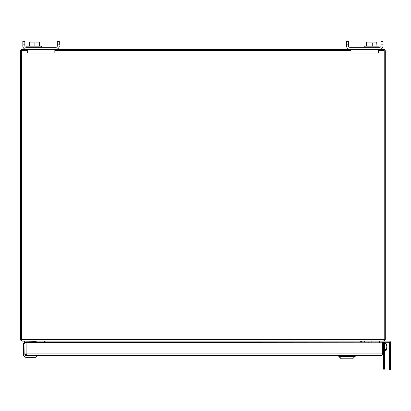 <?xml version="1.0" encoding="UTF-8"?>
<svg xmlns="http://www.w3.org/2000/svg" width="411" height="411" viewBox="0 0 411 411"><rect width="100%" height="100%" fill="white"/><g stroke="black" fill="none" stroke-linecap="round" stroke-linejoin="round"><path stroke-width="0.62" d="M371.837 341.145L371.837 342.466M22.369 341.145L20.704 340.169L20.571 339.738A1.68 1.68 0 0 1 20.55 339.465L20.55 51.015A1.68 1.68 0 0 1 22.23 49.341L27.296 49.341L27.296 53.004L54.838 53.004L54.838 49.341L351.02 49.341L351.02 53.004L378.557 53.004L378.557 49.341L383.627 49.341A1.68 1.68 0 0 1 385.307 51.015L385.307 339.465A1.68 1.68 0 0 1 385.287 339.738L383.627 341.145L22.369 341.145M43.915 342.466L44.131 341.957L44.938 342.296M43.592 341.145L44.049 341.181M44.131 341.957L43.967 341.279M44.172 341.788L45.128 341.89M27.296 50.435L21.644 50.435L21.644 339.738L20.704 340.169M20.571 339.738L21.644 339.563M360.92 342.296L361.726 341.957L361.942 342.466M361.726 341.957L362.266 341.145L360.642 341.721M361.685 341.788L360.73 341.89M384.213 339.563L385.287 339.738M383.72 341.14L384.213 339.738L385.153 340.169M44.866 342.466L45.21 341.788L44.712 341.279L43.694 341.151M21.644 339.738L22.158 341.145M383.699 341.145L389.309 341.145A1.141 1.141 0 0 1 390.45 342.286L390.45 369.597L389.381 369.597L389.381 342.286L379.41 342.209M21.644 339.465L384.213 339.465L384.213 339.738M360.647 341.788L360.992 342.466M384.213 339.465L384.213 50.435L378.557 50.435M351.02 50.435L54.838 50.435M35.963 342.466L36.194 342.219A1.793 1.793 0 0 1 36.178 342.466A1.793 1.793 0 0 0 36.194 342.219A1.793 1.793 0 0 1 36.178 342.466A1.793 1.793 0 0 0 36.194 342.219L36.194 341.361L24.49 341.145L24.455 342.748M35.978 342.219L35.978 341.145L36.194 341.361M338.89 356.142L338.89 355.577L36.769 355.577L36.913 355.864A1.439 1.439 0 0 1 35.474 357.298L26.14 357.298A2.872 2.872 0 0 1 23.268 354.426L23.268 344.161A1.439 1.439 0 0 1 24.275 342.789L24.275 341.361M57.299 44.825L59.307 44.825L59.307 41.403L57.299 41.403L57.299 45.919A1.413 1.413 0 0 1 55.886 47.332A1.413 1.413 0 0 0 57.299 45.919M24.835 45.919A1.413 1.413 0 0 0 26.247 47.332A1.413 1.413 0 0 1 24.835 45.919L24.835 41.403L22.831 41.403L22.831 45.919A3.422 3.422 0 0 0 26.247 49.341L55.886 49.341A3.422 3.422 0 0 0 59.307 45.919M39.569 46.145L39.302 42.122L39.569 42.872L29.546 42.872L29.155 42.122L28.888 46.145M346.55 45.919A3.422 3.422 0 0 0 349.972 49.341L379.61 49.341A3.422 3.422 0 0 0 383.026 45.919L383.026 41.403L381.023 41.403L381.023 45.919A1.413 1.413 0 0 1 379.61 47.332L349.972 47.332A1.413 1.413 0 0 1 348.559 45.919L348.559 41.403L346.55 41.403L346.55 45.919M348.559 44.825L346.55 44.825M383.026 45.919L383.026 44.825L381.023 44.825M364.223 47.332L364.223 46.145L379.034 46.145L379.034 47.332M366.288 46.145L366.555 42.122L366.946 42.872L376.969 42.872L376.702 42.122L376.969 46.145M366.555 42.122L376.702 42.122M366.946 46.145L366.946 42.872M372.289 46.145L372.289 42.872M55.886 47.332L26.247 47.332M24.835 44.825L22.831 44.825M26.823 47.332L26.823 46.145L41.634 46.145L41.634 47.332M29.155 42.122L39.302 42.122M29.546 46.145L29.546 42.872M34.889 46.145L34.889 42.872M348.559 45.919A1.413 1.413 0 0 0 349.972 47.332M379.61 47.332A1.413 1.413 0 0 0 381.023 45.919M371.837 342.209L364.552 342.209L364.552 341.145L364.552 342.209M390.45 369.597L389.381 369.597M384.547 342.209L384.547 369.16L383.478 369.16L383.478 353.897L381.804 355.577L26.669 355.577L24.994 353.897L24.994 342.466L383.478 342.209M26.145 354.154L26.088 342.466L26.088 353.897L26.669 355.577M383.478 342.466L383.478 353.897L382.384 353.897L381.804 355.577L355.119 355.577L355.119 356.142M36.913 355.864L36.769 355.577L26.14 355.577A1.151 1.151 0 0 1 24.994 354.426L24.994 353.897L382.384 353.897L382.384 342.466L382.328 354.154M36.769 355.577L26.14 355.721L24.85 354.426L24.994 342.866L23.268 344.161A1.439 1.439 0 0 1 24.275 342.789A1.439 1.439 0 0 0 23.268 344.161A1.439 1.439 0 0 1 24.706 342.723L25.138 342.723M26.14 355.489L26.14 355.577A1.151 1.151 0 0 1 24.994 354.426L25.076 354.426M26.14 355.433L25.138 354.426M352.679 358.788L355.212 356.142L338.798 356.142L341.33 358.788M352.838 358.788L341.171 358.788L338.798 356.414L355.212 356.414M384.547 369.16L383.478 369.16M386.032 343.514A8.477 8.477 0 0 1 386.73 346.026A8.456 7.074 180 0 1 386.032 349.622L386.032 343.514L384.547 343.385M384.547 350.66L386.032 350.532L386.032 350.223L385.384 350.27L385.384 349.669L386.032 349.622M386.032 350.223A8.456 7.074 -0 0 0 386.73 348.019A8.456 7.074 -0 0 0 386.766 347.023M385.384 349.669L385.384 350.27M45.082 341.957L360.776 341.957M367.973 342.209L367.973 341.145M390.45 366.175L389.381 366.175M36.769 355.864A1.295 1.295 -45.1 0 1 35.474 357.154L26.14 357.154A2.728 2.728 0 0 1 23.412 354.426L23.412 344.161L23.268 354.426M384.547 365.744L383.478 365.744M384.547 345.225L383.478 345.225M379.41 341.145L379.41 342.466M368.79 342.209L368.79 342.466M386.032 350.532A8.477 8.477 0 0 0 386.73 348.019"/></g></svg>
